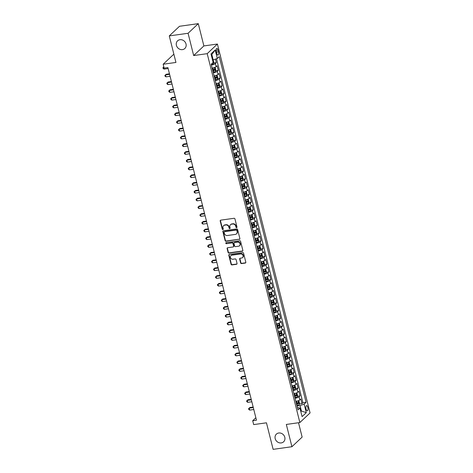 <?xml version="1.0" encoding="UTF-8"?>
<svg xmlns="http://www.w3.org/2000/svg" width="473" height="473" viewBox="0 0 473 473"><rect width="100%" height="100%" fill="white"/><g stroke="black" fill="none" stroke-linecap="round" stroke-linejoin="round"><path stroke-width="0.71" d="M236.606 227.637A0.568 0.503 -133.3 0 0 236.985 227.034L234.957 218.952A0.81 0.715 -133.3 0 0 234.029 218.295L220.743 220.152A0.81 0.715 -133.3 0 0 220.199 221.015L222.227 229.098A0.568 0.503 -133.3 0 0 223.132 229.44A0.568 0.503 -133.3 0 0 223.262 228.956L222.996 227.909A2.59 2.3 -133.3 0 1 224.746 225.142L225.858 224.988A2.59 2.3 -133.3 0 1 228.831 227.093L229.092 228.14A0.568 0.503 -133.3 0 0 229.996 228.477A0.568 0.503 -133.3 0 0 230.126 227.992L229.86 226.945A2.59 2.3 -133.3 0 1 231.61 224.184L232.716 224.031A2.59 2.3 -133.3 0 1 235.69 226.135L235.956 227.176A0.568 0.503 -133.3 0 0 236.606 227.637M230.446 224.734L230.723 224.474A2.59 2.3 -133.3 0 1 231.888 223.924L232.994 223.77A2.59 2.3 -133.3 0 1 235.968 225.875L236.228 226.916A0.568 0.503 -133.3 0 0 236.967 227.359M220.536 220.217A0.81 0.715 -133.3 0 0 220.477 220.755L222.505 228.837A0.568 0.503 -133.3 0 0 223.244 229.275M223.587 225.692L223.859 225.432A2.59 2.3 -133.3 0 1 225.024 224.882L226.129 224.728A2.59 2.3 -133.3 0 1 229.103 226.833L229.37 227.88A0.568 0.503 -133.3 0 0 230.109 228.317M278.751 433.002A5.274 4.683 -133.3 0 0 276.38 434.125A5.274 4.683 -133.3 0 0 275.718 439.985A5.274 4.683 -133.3 0 0 281.24 442.923A5.274 4.683 -133.3 0 0 283.611 441.8A5.274 4.683 -133.3 0 0 284.273 435.94A5.274 4.683 -133.3 0 0 278.751 433.002M179.959 39.708A5.274 4.683 -133.3 0 0 177.588 40.826A5.274 4.683 -133.3 0 0 176.932 46.685A5.274 4.683 -133.3 0 0 182.454 49.624A5.274 4.683 -133.3 0 0 184.825 48.506A5.274 4.683 -133.3 0 0 185.481 42.641A5.274 4.683 -133.3 0 0 179.959 39.708M307.822 407.371A2.637 1.029 82 0 0 306.575 405.592A2.637 1.029 82 0 0 306.061 409.039A2.637 1.029 82 0 0 307.308 410.818A2.637 1.029 82 0 0 307.822 407.371M240.615 262.923A0.81 0.715 -133.3 0 0 241.549 263.579L245.274 263.059A0.81 0.715 -133.3 0 0 245.818 262.196L243.565 253.221A0.81 0.715 -133.3 0 0 242.637 252.564L229.352 254.421A0.81 0.715 -133.3 0 0 228.808 255.284L231.061 264.259A0.81 0.715 -133.3 0 0 231.989 264.915L236.494 264.289A0.81 0.715 -133.3 0 0 237.038 263.426L236.074 259.582A0.81 0.715 -133.3 0 0 235.146 258.926L232.911 259.239A2.164 1.922 -133.3 0 1 231.888 255.166L240.633 253.948A2.164 1.922 -133.3 0 1 241.656 258.016L240.201 258.217A0.81 0.715 -133.3 0 0 239.651 259.086L240.615 262.923L240.893 262.663A0.81 0.715 -133.3 0 0 241.821 263.319L245.552 262.799A0.81 0.715 -133.3 0 0 245.753 262.74M188.071 33.276L193.67 55.554L203.881 45.928L198.288 23.65L188.071 33.276L169.275 35.907L175.944 62.448L163.161 64.233L164.137 68.112L167.897 67.586L256.467 420.195L252.706 420.722L253.682 424.594L266.459 422.809L273.128 449.35L291.924 446.719L302.135 437.093L298.528 422.738M193.67 55.554L207.204 53.662L299.858 422.549L286.325 424.441L291.924 446.719M239.332 239.403A0.81 0.715 -133.3 0 0 239.876 238.54L237.623 229.565A0.81 0.715 -133.3 0 0 236.695 228.908L223.41 230.765A0.81 0.715 -133.3 0 0 222.866 231.628L225.118 240.603A0.81 0.715 -133.3 0 0 226.047 241.26L239.604 239.143A0.81 0.715 -133.3 0 0 239.811 239.078M240.591 241.39L242.85 250.371A0.81 0.715 -133.3 0 1 242.3 251.234L229.021 253.09A0.81 0.715 -133.3 0 1 228.087 252.434L227.123 248.591A0.81 0.715 -133.3 0 1 227.673 247.728L233.059 246.971A0.81 0.715 -133.3 0 0 233.603 246.108L232.964 243.56A0.81 0.715 -133.3 0 0 232.036 242.903L226.425 243.69A0.568 0.503 -133.3 0 1 226.159 242.625L239.663 240.733A0.81 0.715 -133.3 0 1 240.591 241.39M169.275 35.907L179.492 26.281L198.288 23.65M299.308 404.001L301.993 403.629L300.828 398.976L299.817 399.927L299.042 396.823A3.299 0.81 165.9 0 1 295.093 398.26M297.363 396.25L300.048 395.877L298.877 391.224L297.872 392.176L297.091 389.078A3.299 0.81 165.9 0 1 293.148 390.515M295.418 388.499L298.102 388.126L296.932 383.479L295.927 384.425L295.146 381.327A3.299 0.81 165.9 0 1 291.197 382.763M293.473 380.753L296.151 380.375L294.986 375.728L293.981 376.674L293.201 373.575A3.299 0.81 165.9 0 1 289.251 375.012M291.528 373.002L294.206 372.629L293.041 367.976L292.03 368.928L291.256 365.824A3.299 0.81 165.9 0 1 287.306 367.267M289.577 365.251L292.261 364.878L291.09 360.225L290.085 361.177L289.305 358.079A3.299 0.81 165.9 0 1 285.361 359.515M287.631 357.505L290.316 357.127L289.145 352.48L288.14 353.426L287.359 350.327A3.299 0.81 165.9 0 1 283.41 351.764M285.686 349.754L288.37 349.376L287.2 344.728L286.195 345.68L285.414 342.576A3.299 0.81 165.9 0 1 281.465 344.013M283.741 342.003L286.419 341.63L285.254 336.977L284.243 337.929L283.469 334.831A3.299 0.81 165.9 0 1 279.519 336.268M281.79 334.251L284.474 333.879L283.309 329.232L282.298 330.178L281.518 327.08A3.299 0.81 165.9 0 1 277.574 328.516M279.845 326.506L282.529 326.128L281.358 321.48L280.353 322.426L279.573 319.328A3.299 0.81 165.9 0 1 275.623 320.765M277.899 318.755L280.584 318.382L279.413 313.729L278.408 314.681L277.627 311.577A3.299 0.81 165.9 0 1 273.678 313.014M275.954 311.003L278.632 310.631L277.468 305.978L276.457 306.93L275.682 303.832A3.299 0.81 165.9 0 1 271.733 305.268M274.003 303.252L276.687 302.88L275.523 298.232L274.511 299.178L273.737 296.08A3.299 0.81 165.9 0 1 269.787 297.517M272.058 295.507L274.742 295.128L273.571 290.481L272.566 291.427L271.786 288.329A3.299 0.81 165.9 0 1 267.836 289.766M270.113 287.755L272.797 287.383L271.626 282.73L270.621 283.682L269.841 280.578A3.299 0.81 165.9 0 1 265.891 282.02M268.167 280.004L270.846 279.632L269.681 274.979L268.676 275.93L267.895 272.832A3.299 0.81 165.9 0 1 263.946 274.269M266.222 272.259L268.901 271.88L267.736 267.233L266.725 268.179L265.95 265.081A3.299 0.81 165.9 0 1 262.001 266.518M264.271 264.508L266.955 264.129L265.785 259.482L264.779 260.434L263.999 257.33A3.299 0.81 165.9 0 1 260.055 258.766M262.326 256.756L265.01 256.384L263.839 251.731L262.834 252.683L262.054 249.584A3.299 0.81 165.9 0 1 258.104 251.021M260.381 249.005L263.065 248.632L261.894 243.985L260.889 244.931L260.109 241.833A3.299 0.81 165.9 0 1 256.159 243.27M258.435 241.26L261.114 240.881L259.949 236.234L258.938 237.18L258.163 234.082A3.299 0.81 165.9 0 1 254.214 235.519M256.484 233.508L259.169 233.136L258.004 228.483L256.993 229.435L256.212 226.331A3.299 0.81 165.9 0 1 252.269 227.767M254.539 225.757L257.223 225.385L256.053 220.731L255.048 221.683L254.267 218.585A3.299 0.81 165.9 0 1 250.318 220.022M252.594 218.006L255.278 217.633L254.107 212.986L253.102 213.932L252.322 210.834A3.299 0.81 165.9 0 1 248.372 212.271M250.649 210.26L253.327 209.882L252.162 205.235L251.151 206.187L250.377 203.083A3.299 0.81 165.9 0 1 246.427 204.519M248.697 202.509L251.382 202.137L250.217 197.483L249.206 198.435L248.431 195.331A3.299 0.81 165.9 0 1 244.482 196.774M246.752 194.758L249.437 194.385L248.266 189.732L247.261 190.684L246.48 187.586A3.299 0.81 165.9 0 1 242.531 189.023M244.807 187.012L247.491 186.634L246.321 181.987L245.316 182.933L244.535 179.835A3.299 0.81 165.9 0 1 240.586 181.271M242.862 179.261L245.54 178.883L244.375 174.235L243.37 175.187L242.59 172.083A3.299 0.81 165.9 0 1 238.64 173.52M240.917 171.51L243.595 171.137L242.43 166.484L241.419 167.436L240.645 164.338A3.299 0.81 165.9 0 1 236.695 165.775M238.966 163.759L241.65 163.386L240.479 158.739L239.474 159.685L238.694 156.587A3.299 0.81 165.9 0 1 234.75 158.023M237.02 156.013L239.705 155.635L238.534 150.988L237.529 151.934L236.748 148.835A3.299 0.81 165.9 0 1 232.799 150.272M235.075 148.262L237.759 147.889L236.589 143.236L235.584 144.188L234.803 141.084A3.299 0.81 165.9 0 1 230.854 142.521M233.13 140.511L235.808 140.138L234.643 135.485L233.632 136.437L232.858 133.339A3.299 0.81 165.9 0 1 228.908 134.775M231.179 132.759L233.863 132.387L232.698 127.74L231.687 128.686L230.907 125.587A3.299 0.81 165.9 0 1 226.963 127.024M229.234 125.014L231.918 124.636L230.747 119.988L229.742 120.94L228.962 117.836A3.299 0.81 165.9 0 1 225.012 119.273M227.288 117.263L229.973 116.89L228.802 112.237L227.797 113.189L227.016 110.085A3.299 0.81 165.9 0 1 223.067 111.527M225.343 109.511L228.021 109.139L226.857 104.486L225.846 105.438L225.071 102.339A3.299 0.81 165.9 0 1 221.122 103.776M223.392 101.766L226.076 101.388L224.912 96.74L223.9 97.686L223.126 94.588A3.299 0.81 165.9 0 1 219.176 96.025M221.447 94.015L224.131 93.636L222.96 88.989L221.955 89.941L221.175 86.837A3.299 0.81 165.9 0 1 217.225 88.274M219.502 86.263L222.186 85.891L221.015 81.238L220.01 82.19L219.23 79.092A3.299 0.81 165.9 0 1 215.28 80.528M217.556 78.512L220.235 78.14L219.07 73.492L218.065 74.438L217.284 71.34A3.299 0.81 165.9 0 1 213.335 72.777M215.605 70.767L218.29 70.388L217.125 65.741L216.114 66.687A3.299 0.81 165.9 0 1 212.164 68.124M216.327 51.675L216.758 53.378A2.554 0.993 82 0 0 217.964 55.105A2.554 0.993 82 0 0 218.467 51.764L218.041 50.061A2.554 0.993 82 0 0 216.829 48.341A2.554 0.993 82 0 0 216.327 51.675M207.204 53.662L217.414 44.036L310.075 412.923L299.858 422.549M301.993 403.629L302.921 402.754L306.078 402.31L219.259 56.677L217.326 58.498L212.531 60.053M306.078 402.31L304.145 404.131L306.285 412.657L302.087 416.612L299.947 408.087L298.02 409.908L211.2 64.275L213.134 62.454L210.988 53.928L215.185 49.972L217.326 58.498M213.66 63.015L216.344 62.643L215.339 63.589A3.299 0.81 165.9 0 1 211.39 65.026M218.29 70.388L217.284 71.34M220.235 78.14L219.23 79.092M222.186 85.891L221.175 86.837M224.131 93.636L223.126 94.588M226.076 101.388L225.071 102.339M228.021 109.139L227.016 110.085M229.973 116.89L228.962 117.836M231.918 124.636L230.907 125.587M233.863 132.387L232.858 133.339M235.808 140.138L234.803 141.084M237.759 147.889L236.748 148.835M239.705 155.635L238.694 156.587M241.65 163.386L240.645 164.338M243.595 171.137L242.59 172.083M245.54 178.883L244.535 179.835M247.491 186.634L246.48 187.586M249.437 194.385L248.431 195.331M251.382 202.137L250.377 203.083M253.327 209.882L252.322 210.834M255.278 217.633L254.267 218.585M257.223 225.385L256.212 226.331M259.169 233.136L258.163 234.082M261.114 240.881L260.109 241.833M263.065 248.632L262.054 249.584M265.01 256.384L263.999 257.33M266.955 264.129L265.95 265.081M268.901 271.88L267.895 272.832M270.846 279.632L269.841 280.578M272.797 287.383L271.786 288.329M274.742 295.128L273.737 296.08M276.687 302.88L275.682 303.832M278.632 310.631L277.627 311.577M280.584 318.382L279.573 319.328M282.529 326.128L281.518 327.08M284.474 333.879L283.469 334.831M286.419 341.63L285.414 342.576M288.37 349.376L287.359 350.327M290.316 357.127L289.305 358.079M292.261 364.878L291.256 365.824M294.206 372.629L293.201 373.575M296.151 380.375L295.146 381.327M298.102 388.126L297.091 389.078M300.048 395.877L299.042 396.823M302.921 402.754L216.522 58.788M216.344 62.643L215.469 59.16M300.71 411.114L301.396 411.019L300.03 405.598L297.038 406.011M213.217 59.959L211.851 54.537L211.277 55.075M173.958 54.525L173.378 54.608L163.161 64.233M203.881 45.928L217.414 44.036M255.852 417.754L252.706 420.722M300.822 411.563L301.396 411.019L306.285 412.657M297.428 407.555L299.947 408.087M214.387 75.828L214.121 75.899A3.299 0.81 -14.1 0 0 218.065 74.438M216.06 83.626A3.299 0.81 -14.1 0 0 220.01 82.19M218.006 91.378A3.299 0.81 -14.1 0 0 221.955 89.941M219.951 99.123A3.299 0.81 -14.1 0 0 223.9 97.686M221.902 106.874A3.299 0.81 -14.1 0 0 225.846 105.438M223.847 114.626A3.299 0.81 -14.1 0 0 227.797 113.189M226.064 122.33L225.798 122.401A3.299 0.81 -14.1 0 0 229.742 120.94M227.738 130.122A3.299 0.81 -14.1 0 0 231.687 128.686M229.689 137.874A3.299 0.81 -14.1 0 0 233.632 136.437M231.634 145.625A3.299 0.81 -14.1 0 0 235.584 144.188M233.579 153.37A3.299 0.81 -14.1 0 0 237.529 151.934M235.524 161.122A3.299 0.81 -14.1 0 0 239.474 159.685M237.47 168.873A3.299 0.81 -14.1 0 0 241.419 167.436M239.693 176.577L239.427 176.648A3.299 0.81 -14.1 0 0 243.37 175.187M241.366 184.369A3.299 0.81 -14.1 0 0 245.316 182.933M243.311 192.121A3.299 0.81 -14.1 0 0 247.261 190.684M245.256 199.872A3.299 0.81 -14.1 0 0 249.206 198.435M247.208 207.623A3.299 0.81 -14.1 0 0 251.151 206.187M249.153 215.369A3.299 0.81 -14.1 0 0 253.102 213.932M251.098 223.12A3.299 0.81 -14.1 0 0 255.048 221.683M253.315 230.824L253.049 230.895A3.299 0.81 -14.1 0 0 256.993 229.435M254.994 238.617A3.299 0.81 -14.1 0 0 258.938 237.18M256.94 246.368A3.299 0.81 -14.1 0 0 260.889 244.931M258.885 254.119A3.299 0.81 -14.1 0 0 262.834 252.683M260.83 261.871A3.299 0.81 -14.1 0 0 264.779 260.434M262.775 269.616A3.299 0.81 -14.1 0 0 266.725 268.179M264.726 277.367A3.299 0.81 -14.1 0 0 268.676 275.93M266.943 285.071L266.677 285.142A3.299 0.81 -14.1 0 0 270.621 283.682M268.617 292.87A3.299 0.81 -14.1 0 0 272.566 291.427M270.562 300.615A3.299 0.81 -14.1 0 0 274.511 299.178M272.513 308.366A3.299 0.81 -14.1 0 0 276.457 306.93M274.458 316.118A3.299 0.81 -14.1 0 0 278.408 314.681M276.403 323.863A3.299 0.81 -14.1 0 0 280.353 322.426M278.349 331.614A3.299 0.81 -14.1 0 0 282.298 330.178M280.572 339.318L280.306 339.389A3.299 0.81 -14.1 0 0 284.243 337.929M282.245 347.117A3.299 0.81 -14.1 0 0 286.195 345.68M284.19 354.862A3.299 0.81 -14.1 0 0 288.14 353.426M286.135 362.614A3.299 0.81 -14.1 0 0 290.085 361.177M288.087 370.365A3.299 0.81 -14.1 0 0 292.03 368.928M290.032 378.116A3.299 0.81 -14.1 0 0 293.981 376.674M291.977 385.862A3.299 0.81 -14.1 0 0 295.927 384.425M293.922 393.613A3.299 0.81 -14.1 0 0 297.872 392.176M295.867 401.364A3.299 0.81 -14.1 0 0 299.817 399.927M300.03 405.598L304.145 404.131M211.851 54.537L215.185 49.972M223.203 230.824A0.81 0.715 -133.3 0 0 223.138 231.368L225.396 240.343A0.81 0.715 -133.3 0 0 226.325 240.999L239.604 239.143M236.802 230.546A0.568 0.503 -133.3 0 0 236.151 230.085L224.492 231.717A0.568 0.503 -133.3 0 0 224.107 232.32L224.385 233.426A2.59 2.3 -133.3 0 0 227.359 235.524L235.329 234.413A2.59 2.3 -133.3 0 0 237.079 231.646L237.074 230.286A0.568 0.503 -133.3 0 0 236.423 229.825L236.151 230.085M224.237 231.835L224.509 231.575A0.568 0.503 -133.3 0 1 224.764 231.457L236.423 229.825M236.494 233.863L236.766 233.603A2.59 2.3 -133.3 0 0 237.351 231.386L237.079 231.646M237.074 230.286L237.351 231.386M227.466 247.787A0.81 0.715 -133.3 0 0 227.401 248.331L228.364 252.174A0.81 0.715 -133.3 0 0 229.293 252.83L242.578 250.974A0.81 0.715 -133.3 0 0 242.785 250.909M233.42 246.8L233.697 246.539A0.81 0.715 -133.3 0 0 233.881 245.848L233.242 243.299A0.81 0.715 -133.3 0 0 232.314 242.643L226.425 243.69M226.07 242.643A0.568 0.503 -133.3 0 0 226.703 243.429M238.646 246.191A2.164 1.922 -133.3 0 0 237.629 242.123L234.543 242.554A0.81 0.715 -133.3 0 0 233.999 243.418L234.638 245.966A0.81 0.715 -133.3 0 0 235.566 246.622L238.646 246.191M239.622 245.729L239.9 245.469A2.164 1.922 -133.3 0 0 237.901 241.863L237.629 242.123M234.182 242.726L234.46 242.466A0.81 0.715 -133.3 0 1 234.821 242.294L237.901 241.863M239.994 258.282A0.81 0.715 -133.3 0 0 239.929 258.826L240.893 262.663M242.631 257.554L242.903 257.294A2.164 1.922 -133.3 0 0 240.911 253.688L240.633 253.948M230.919 255.627L231.191 255.367A2.164 1.922 -133.3 0 1 232.166 254.906L240.911 253.688M229.145 254.486A0.81 0.715 -133.3 0 0 229.08 255.024L231.338 263.999A0.81 0.715 -133.3 0 0 232.267 264.655L236.766 264.029A0.81 0.715 -133.3 0 0 236.973 263.964M213.11 59.976L213.843 62.353L213.489 63.648A2.182 0.538 165.9 0 1 211.75 64.405L211.265 64.529M163.889 67.119L163.552 67.166L164.036 69.105L168.134 68.532M163.835 66.9L162.925 67.692L163.829 66.882M164.036 69.105L163.12 68.467L162.925 67.692M214.411 67.562A2.182 0.538 165.9 0 1 212.726 68.278L212.235 68.408M214.494 67.533L215.209 67.775L215.789 70.099L215.434 71.393A2.182 0.538 165.9 0 1 213.695 72.15L213.211 72.28M169.458 73.812L166.189 74.267L165.497 74.917L165.988 76.857L170.079 76.283M212.838 70.808L213.329 70.678A2.182 0.538 -14.1 0 0 214.766 70.134L214.529 69.2A2.182 0.538 165.9 0 1 213.092 69.75L212.608 69.88M213.447 69.354L213.684 70.282L212.779 70.554M169.594 74.344L165.497 74.917L164.876 75.438L166.189 74.267M165.988 76.857L165.071 76.212L164.876 75.438M216.356 75.313A2.182 0.538 165.9 0 1 214.671 76.029L214.186 76.159M216.445 75.284L217.154 75.526L217.74 77.85L217.379 79.145A2.182 0.538 165.9 0 1 215.641 79.902L215.156 80.032M171.403 81.557L168.134 82.018L167.448 82.669L167.933 84.602L172.03 84.028M214.789 78.559L215.274 78.429A2.182 0.538 -14.1 0 0 216.711 77.879L216.474 76.951A2.182 0.538 165.9 0 1 215.038 77.501L214.553 77.631M215.392 77.105L215.629 78.033L214.724 78.305M171.539 82.095L167.448 82.669L166.821 83.189L168.134 82.018M167.933 84.602L167.016 83.963L166.821 83.189M218.301 83.065A2.182 0.538 165.9 0 1 216.616 83.78L216.131 83.904M219.336 86.861L218.372 83.035L219.1 83.278L219.685 85.601L219.324 86.896A2.182 0.538 165.9 0 1 217.592 87.653L217.101 87.783M173.355 89.308L170.079 89.764L169.393 90.414L169.878 92.353L173.975 91.78M216.735 86.311L217.219 86.181A2.182 0.538 -14.1 0 0 218.656 85.631L218.425 84.702A2.182 0.538 165.9 0 1 216.989 85.252L216.498 85.377M217.344 84.85L217.574 85.784L216.669 86.051M173.485 89.846L169.393 90.414L168.766 90.94L170.079 89.764M169.878 92.353L168.962 91.715L168.766 90.94M220.252 90.816A2.182 0.538 165.9 0 1 218.561 91.526L218.077 91.656M221.281 94.612L220.323 90.786L221.045 91.023L221.63 93.352L221.275 94.647A2.182 0.538 165.9 0 1 219.537 95.404L219.052 95.528M175.3 97.06L172.03 97.515L171.338 98.165L171.823 100.105L175.921 99.531M218.68 94.056L219.165 93.932A2.182 0.538 -14.1 0 0 220.601 93.382L220.371 92.454A2.182 0.538 165.9 0 1 218.934 92.998L218.449 93.128M219.289 92.602L219.519 93.53L218.615 93.802M175.436 97.592L171.338 98.165L170.712 98.691L172.03 97.515M171.823 100.105L170.907 99.466L170.712 98.691M222.198 98.561A2.182 0.538 165.9 0 1 220.513 99.277L220.022 99.407M223.226 102.363L222.269 98.538L222.996 98.774L223.575 101.098L223.221 102.393A2.182 0.538 165.9 0 1 221.482 103.149L220.997 103.28M177.245 104.805L173.975 105.266L173.284 105.917L173.774 107.856L177.866 107.282M220.625 101.807L221.116 101.677A2.182 0.538 -14.1 0 0 222.552 101.133L222.316 100.199A2.182 0.538 165.9 0 1 220.879 100.749L220.394 100.879M221.234 100.353L221.47 101.281L220.566 101.553M177.381 105.343L173.284 105.917L172.663 106.437L173.975 105.266M173.774 107.856L172.858 107.211L172.663 106.437M224.143 106.313A2.182 0.538 165.9 0 1 222.458 107.028L221.973 107.152M224.232 106.283L224.941 106.526L225.526 108.849L225.166 110.144A2.182 0.538 165.9 0 1 223.427 110.901L222.943 111.031M179.19 112.556L175.921 113.017L175.229 113.668L175.72 115.601L179.811 115.028M222.576 109.559L223.061 109.429A2.182 0.538 -14.1 0 0 224.498 108.879L224.261 107.95A2.182 0.538 165.9 0 1 222.824 108.5L222.34 108.63M223.179 108.104L223.416 109.032L222.511 109.304M179.326 113.094L175.229 113.668L174.608 114.188L175.921 113.017M175.72 115.601L174.803 114.963L174.608 114.188M226.088 114.064A2.182 0.538 165.9 0 1 224.403 114.773L223.918 114.904M226.177 114.034L226.886 114.277L227.472 116.6L227.111 117.895A2.182 0.538 165.9 0 1 225.379 118.652L224.888 118.782M181.141 120.308L177.866 120.763L177.18 121.413L177.665 123.352L181.762 122.779M224.521 117.31L225.006 117.18A2.182 0.538 -14.1 0 0 226.443 116.63L226.212 115.702A2.182 0.538 165.9 0 1 224.776 116.246L224.285 116.376M225.13 115.85L225.361 116.784L224.456 117.05M181.271 120.84L177.18 121.413L176.553 121.939L177.866 120.763M177.665 123.352L176.748 122.714L176.553 121.939M228.033 121.809A2.182 0.538 165.9 0 1 226.348 122.525L225.863 122.655M228.122 121.78L228.831 122.022L229.417 124.346L229.062 125.647A2.182 0.538 165.9 0 1 227.324 126.403L226.839 126.528M183.086 128.059L179.817 128.514L179.125 129.164L179.61 131.104L183.707 130.53M226.466 125.055L226.951 124.925A2.182 0.538 -14.1 0 0 228.388 124.381L228.157 123.447A2.182 0.538 165.9 0 1 226.721 123.997L226.236 124.127M227.075 123.601L227.306 124.529L226.401 124.801M183.222 128.591L179.125 129.164L178.498 129.685L179.817 128.514M179.61 131.104L178.693 130.465L178.498 129.685M229.984 129.561A2.182 0.538 165.9 0 1 228.293 130.276L227.809 130.406M231.013 133.362L230.055 129.537L230.783 129.773L231.362 132.097L231.007 133.392A2.182 0.538 165.9 0 1 229.269 134.149L228.784 134.279M185.032 135.804L181.762 136.265L181.07 136.916L181.555 138.849L185.653 138.282M228.412 132.807L228.902 132.677A2.182 0.538 -14.1 0 0 230.339 132.127L230.103 131.198A2.182 0.538 165.9 0 1 228.666 131.748L228.181 131.878M229.021 131.352L229.257 132.28L228.347 132.552M185.168 136.342L181.07 136.916L180.45 137.436L181.762 136.265M181.555 138.849L180.639 138.211L180.45 137.436M231.93 137.312A2.182 0.538 165.9 0 1 230.245 138.027L229.754 138.151M232.964 141.114L232.001 137.288L232.728 137.525L233.313 139.848L232.953 141.143A2.182 0.538 165.9 0 1 231.214 141.9L230.729 142.03M186.977 143.556L183.707 144.011L183.016 144.661L183.506 146.6L187.598 146.027M230.363 140.558L230.848 140.428A2.182 0.538 -14.1 0 0 232.284 139.878L232.048 138.95A2.182 0.538 165.9 0 1 230.611 139.5L230.126 139.624M230.966 139.097L231.202 140.032L230.298 140.304M187.113 144.094L183.016 144.661L182.395 145.187L183.707 144.011M183.506 146.6L182.59 145.962L182.395 145.187M233.875 145.063A2.182 0.538 165.9 0 1 232.19 145.773L231.705 145.903M234.91 148.859L233.946 145.034L234.673 145.27L235.258 147.6L234.898 148.894A2.182 0.538 165.9 0 1 233.165 149.651L232.675 149.775M188.928 151.307L185.653 151.762L184.967 152.412L185.451 154.352L189.549 153.778M232.308 148.303L232.793 148.179A2.182 0.538 -14.1 0 0 234.23 147.629L233.999 146.701A2.182 0.538 165.9 0 1 232.556 147.245L232.072 147.375M232.917 146.849L233.148 147.783L232.243 148.049M189.058 151.839L184.967 152.412L184.34 152.939L185.653 151.762M185.451 154.352L184.535 153.713L184.34 152.939M235.82 152.809A2.182 0.538 165.9 0 1 234.135 153.524L233.65 153.654M236.855 156.61L235.897 152.785L236.618 153.021L237.204 155.345L236.849 156.64A2.182 0.538 165.9 0 1 235.111 157.397L234.626 157.527M190.873 159.058L187.604 159.513L186.912 160.164L187.397 162.103L191.494 161.53M234.253 156.055L234.738 155.924A2.182 0.538 -14.1 0 0 236.175 155.381L235.944 154.446A2.182 0.538 165.9 0 1 234.507 154.996L234.017 155.126M234.862 154.6L235.093 155.528L234.188 155.8M191.009 159.59L186.912 160.164L186.285 160.684L187.604 159.513M187.397 162.103L186.48 161.459L186.285 160.684M237.771 160.56A2.182 0.538 165.9 0 1 236.08 161.275L235.595 161.405M237.854 160.53L238.563 160.773L239.149 163.096L238.794 164.391A2.182 0.538 165.9 0 1 237.056 165.148L236.571 165.278M192.818 166.803L189.549 167.265L188.857 167.915L189.342 169.848L193.439 169.275M236.198 163.806L236.683 163.676A2.182 0.538 -14.1 0 0 238.126 163.126L237.889 162.198A2.182 0.538 165.9 0 1 236.453 162.747L235.968 162.878M236.807 162.351L237.044 163.28L236.133 163.552M192.954 167.341L188.857 167.915L188.23 168.435L189.549 167.265M189.342 169.848L188.425 169.21L188.23 168.435M239.716 168.311A2.182 0.538 165.9 0 1 238.031 169.027L237.541 169.151M239.799 168.282L240.515 168.524L241.094 170.848L240.739 172.142A2.182 0.538 165.9 0 1 239.001 172.899L238.516 173.029M194.764 174.555L191.494 175.01L190.802 175.66L191.293 177.6L195.384 177.026M238.144 171.557L238.634 171.427A2.182 0.538 -14.1 0 0 240.071 170.877L239.835 169.949A2.182 0.538 165.9 0 1 238.398 170.499L237.913 170.623M238.753 170.097L238.989 171.031L238.085 171.297M194.9 175.093L190.802 175.66L190.181 176.187L191.494 175.01M191.293 177.6L190.377 176.961L190.181 176.187M241.662 176.062A2.182 0.538 165.9 0 1 239.977 176.772L239.492 176.902M241.75 176.027L242.46 176.269L243.045 178.599L242.684 179.894A2.182 0.538 165.9 0 1 240.946 180.651L240.461 180.775M196.715 182.306L193.439 182.761L192.753 183.412L193.238 185.351L197.336 184.777M240.095 179.302L240.58 179.178A2.182 0.538 -14.1 0 0 242.016 178.628L241.78 177.7A2.182 0.538 165.9 0 1 240.343 178.244L239.858 178.374M240.704 177.848L240.934 178.776L240.03 179.048M196.845 182.838L192.753 183.412L192.127 183.938L193.439 182.761M193.238 185.351L192.322 184.712L192.127 183.938M243.607 183.808A2.182 0.538 165.9 0 1 241.922 184.523L241.437 184.653M244.642 187.61L243.684 183.784L244.405 184.021L244.99 186.344L244.63 187.639A2.182 0.538 165.9 0 1 242.897 188.396L242.407 188.526M198.66 190.051L195.384 190.513L194.699 191.163L195.183 193.102L199.281 192.529M242.04 187.054L242.525 186.924A2.182 0.538 -14.1 0 0 243.962 186.38L243.731 185.446A2.182 0.538 165.9 0 1 242.294 185.995L241.804 186.126M242.649 185.599L242.88 186.528L241.975 186.8M198.79 190.589L194.699 191.163L194.072 191.683L195.384 190.513M195.183 193.102L194.267 192.458L194.072 191.683M245.558 191.559A2.182 0.538 165.9 0 1 243.867 192.275L243.382 192.399M246.587 195.361L245.629 191.535L246.35 191.772L246.936 194.096L246.581 195.39A2.182 0.538 165.9 0 1 244.843 196.147L244.358 196.277M200.605 197.803L197.336 198.264L196.644 198.914L197.129 200.848L201.226 200.274M243.985 194.805L244.47 194.675A2.182 0.538 -14.1 0 0 245.907 194.125L245.676 193.197A2.182 0.538 165.9 0 1 244.239 193.747L243.755 193.877M244.594 193.351L244.825 194.279L243.92 194.551M200.741 198.341L196.644 198.914L196.017 199.435L197.336 198.264M197.129 200.848L196.212 200.209L196.017 199.435M247.503 199.31A2.182 0.538 165.9 0 1 245.818 200.02L245.327 200.15M248.532 203.106L247.574 199.281L248.301 199.523L248.881 201.847L248.526 203.142A2.182 0.538 165.9 0 1 246.788 203.898L246.303 204.029M202.55 205.554L199.281 206.009L198.589 206.66L199.08 208.599L203.171 208.025M245.93 202.556L246.421 202.426A2.182 0.538 -14.1 0 0 247.858 201.876L247.621 200.948A2.182 0.538 165.9 0 1 246.185 201.492L245.7 201.622M246.539 201.096L246.776 202.03L245.871 202.296M202.686 206.086L198.589 206.66L197.968 207.186L199.281 206.009M199.08 208.599L198.163 207.96L197.968 207.186M249.448 207.056A2.182 0.538 165.9 0 1 247.763 207.771L247.278 207.901M249.537 207.026L250.247 207.269L250.832 209.592L250.471 210.893A2.182 0.538 165.9 0 1 248.733 211.65L248.248 211.774M204.496 213.305L201.226 213.761L200.534 214.411L201.025 216.35L205.116 215.777M247.882 210.302L248.366 210.172A2.182 0.538 -14.1 0 0 249.803 209.628L249.567 208.694A2.182 0.538 165.9 0 1 248.13 209.243L247.645 209.373M248.485 208.847L248.721 209.776L247.817 210.047M204.632 213.837L200.534 214.411L199.913 214.931L201.226 213.761M201.025 216.35L200.109 215.712L199.913 214.931M251.394 214.807A2.182 0.538 165.9 0 1 249.709 215.522L249.224 215.653M251.482 214.777L252.192 215.02L252.777 217.344L252.416 218.638A2.182 0.538 165.9 0 1 250.684 219.395L250.193 219.525M206.447 221.051L203.171 221.512L202.485 222.162L202.97 224.096L207.068 223.528M249.827 218.053L250.312 217.923A2.182 0.538 -14.1 0 0 251.748 217.373L251.518 216.445A2.182 0.538 165.9 0 1 250.081 216.995L249.59 217.125M250.436 216.599L250.666 217.527L249.762 217.799M206.577 221.589L202.485 222.162L201.859 222.682L203.171 221.512M202.97 224.096L202.054 223.457L201.859 222.682M253.339 222.558A2.182 0.538 165.9 0 1 251.654 223.274L251.169 223.398M253.427 222.529L254.137 222.771L254.722 225.095L254.368 226.39A2.182 0.538 165.9 0 1 252.629 227.146L252.144 227.276M208.392 228.802L205.122 229.257L204.431 229.908L204.915 231.847L209.013 231.273M251.772 225.804L252.257 225.674A2.182 0.538 -14.1 0 0 253.694 225.124L253.463 224.196A2.182 0.538 165.9 0 1 252.026 224.746L251.541 224.87M252.381 224.344L252.612 225.278L251.707 225.55M208.528 229.34L204.431 229.908L203.804 230.434L205.122 229.257M204.915 231.847L203.999 231.208L203.804 230.434M255.29 230.31A2.182 0.538 165.9 0 1 253.599 231.019L253.114 231.149M255.373 230.274L256.088 230.517L256.668 232.846L256.313 234.141A2.182 0.538 165.9 0 1 254.575 234.898L254.09 235.022M210.337 236.553L207.068 237.008L206.376 237.659L206.861 239.598L210.958 239.025M253.717 233.55L254.208 233.426A2.182 0.538 -14.1 0 0 255.645 232.876L255.408 231.947A2.182 0.538 165.9 0 1 253.971 232.491L253.487 232.621M254.326 232.095L254.563 233.029L253.652 233.295M210.473 237.085L206.376 237.659L205.755 238.185L207.068 237.008M206.861 239.598L205.944 238.96L205.755 238.185M257.235 238.055A2.182 0.538 165.9 0 1 255.55 238.77L255.059 238.9M258.27 241.857L257.306 238.031L258.033 238.268L258.619 240.591L258.258 241.886A2.182 0.538 165.9 0 1 256.52 242.643L256.035 242.773M212.282 244.305L209.013 244.76L208.321 245.41L208.812 247.349L212.903 246.776M255.668 241.301L256.153 241.171A2.182 0.538 -14.1 0 0 257.59 240.627L257.353 239.693A2.182 0.538 165.9 0 1 255.917 240.243L255.432 240.373M256.271 239.846L256.508 240.775L255.603 241.047M212.418 244.837L208.321 245.41L207.7 245.93L209.013 244.76M208.812 247.349L207.895 246.705L207.7 245.93M259.18 245.806A2.182 0.538 165.9 0 1 257.495 246.522L257.01 246.652M260.215 249.608L259.251 245.783L259.979 246.019L260.564 248.343L260.203 249.638A2.182 0.538 165.9 0 1 258.471 250.394L257.98 250.524M214.234 252.05L210.958 252.511L210.272 253.161L210.757 255.095L214.854 254.521M257.614 249.052L258.098 248.922A2.182 0.538 -14.1 0 0 259.535 248.372L259.305 247.444A2.182 0.538 165.9 0 1 257.862 247.994L257.377 248.124M258.223 247.598L258.453 248.526L257.549 248.798M214.364 252.588L210.272 253.161L209.645 253.682L210.958 252.511M210.757 255.095L209.841 254.456L209.645 253.682M261.126 253.558A2.182 0.538 165.9 0 1 259.441 254.273L258.956 254.397M262.16 257.353L261.202 253.528L261.924 253.77L262.509 256.094L262.154 257.389A2.182 0.538 165.9 0 1 260.416 258.146L259.931 258.276M216.179 259.801L212.909 260.256L212.217 260.907L212.702 262.846L216.8 262.273M259.559 256.804L260.044 256.673A2.182 0.538 -14.1 0 0 261.48 256.124L261.25 255.195A2.182 0.538 165.9 0 1 259.813 255.745L259.322 255.869M260.168 255.343L260.398 256.277L259.494 256.543M216.315 260.339L212.217 260.907L211.591 261.433L212.909 260.256M212.702 262.846L211.786 262.208L211.591 261.433M263.077 261.309A2.182 0.538 165.9 0 1 261.386 262.018L260.901 262.148M263.159 261.273L263.869 261.516L264.454 263.845L264.1 265.14A2.182 0.538 165.9 0 1 262.361 265.897L261.876 266.021M218.124 267.552L214.854 268.008L214.163 268.658L214.647 270.597L218.745 270.024M261.504 264.549L261.989 264.425A2.182 0.538 -14.1 0 0 263.431 263.875L263.195 262.947A2.182 0.538 165.9 0 1 261.758 263.491L261.273 263.621M262.113 263.094L262.349 264.023L261.439 264.295M218.26 268.085L214.163 268.658L213.536 269.184L214.854 268.008M214.647 270.597L213.731 269.959L213.536 269.184M265.022 269.054A2.182 0.538 165.9 0 1 263.337 269.77L262.846 269.9M265.105 269.025L265.82 269.267L266.4 271.591L266.045 272.886A2.182 0.538 165.9 0 1 264.306 273.642L263.822 273.772M220.069 275.298L216.8 275.759L216.108 276.409L216.599 278.349L220.69 277.775M263.449 272.3L263.94 272.17A2.182 0.538 -14.1 0 0 265.377 271.626L265.14 270.692A2.182 0.538 165.9 0 1 263.703 271.242L263.219 271.372M264.058 270.846L264.295 271.774L263.39 272.046M220.205 275.836L216.108 276.409L215.487 276.93L216.8 275.759M216.599 278.349L215.682 277.704L215.487 276.93M266.967 276.806A2.182 0.538 165.9 0 1 265.282 277.521L264.797 277.645M267.056 276.776L267.765 277.018L268.351 279.342L267.99 280.637A2.182 0.538 165.9 0 1 266.252 281.394L265.767 281.524M222.02 283.049L218.745 283.51L218.059 284.161L218.544 286.094L222.641 285.521M265.4 280.051L265.885 279.921A2.182 0.538 -14.1 0 0 267.322 279.372L267.085 278.443A2.182 0.538 165.9 0 1 265.649 278.993L265.164 279.123M266.009 278.597L266.24 279.525L265.335 279.797M222.15 283.587L218.059 284.161L217.432 284.681L218.745 283.51M218.544 286.094L217.627 285.456L217.432 284.681M268.912 284.557A2.182 0.538 165.9 0 1 267.227 285.266L266.742 285.396M269.947 288.353L268.989 284.527L269.711 284.77L270.296 287.093L269.935 288.388A2.182 0.538 165.9 0 1 268.203 289.145L267.712 289.275M223.966 290.8L220.69 291.256L220.004 291.906L220.489 293.845L224.586 293.272M267.346 287.803L267.83 287.673A2.182 0.538 -14.1 0 0 269.267 287.123L269.036 286.195A2.182 0.538 165.9 0 1 267.6 286.739L267.109 286.869M267.954 286.342L268.185 287.277L267.28 287.543M224.096 291.333L220.004 291.906L219.377 292.432L220.69 291.256M220.489 293.845L219.573 293.207L219.377 292.432M270.863 292.302A2.182 0.538 165.9 0 1 269.172 293.018L268.688 293.148M271.892 296.104L270.934 292.279L271.656 292.515L272.241 294.839L271.886 296.139A2.182 0.538 165.9 0 1 270.148 296.896L269.663 297.02M225.911 298.552L222.641 299.007L221.949 299.657L222.434 301.597L226.532 301.023M269.291 295.548L269.776 295.418A2.182 0.538 -14.1 0 0 271.212 294.874L270.982 293.94A2.182 0.538 165.9 0 1 269.545 294.49L269.06 294.62M269.9 294.094L270.13 295.022L269.226 295.294M226.047 299.084L221.949 299.657L221.323 300.178L222.641 299.007M222.434 301.597L221.518 300.952L221.323 300.178M272.809 300.053A2.182 0.538 165.9 0 1 271.124 300.769L270.633 300.899M273.837 303.855L272.88 300.03L273.607 300.266L274.186 302.59L273.832 303.885A2.182 0.538 165.9 0 1 272.093 304.642L271.608 304.772M227.856 306.297L224.586 306.758L223.895 307.409L224.385 309.342L228.477 308.774M271.236 303.299L271.727 303.169A2.182 0.538 -14.1 0 0 273.163 302.619L272.927 301.691A2.182 0.538 165.9 0 1 271.49 302.241L271.005 302.371M271.845 301.845L272.081 302.773L271.177 303.045M227.992 306.835L223.895 307.409L223.274 307.929L224.586 306.758M224.385 309.342L223.469 308.703L223.274 307.929M274.754 307.805A2.182 0.538 165.9 0 1 273.069 308.52L272.584 308.644M274.843 307.775L275.552 308.018L276.137 310.341L275.777 311.636A2.182 0.538 165.9 0 1 274.038 312.393L273.554 312.523M229.801 314.048L226.532 314.504L225.84 315.154L226.331 317.093L230.422 316.52M273.187 311.051L273.672 310.921A2.182 0.538 -14.1 0 0 275.109 310.371L274.872 309.443A2.182 0.538 165.9 0 1 273.435 309.992L272.951 310.117M273.79 309.59L274.027 310.525L273.122 310.796M229.937 314.586L225.84 315.154L225.219 315.68L226.532 314.504M226.331 317.093L225.414 316.455L225.219 315.68M276.699 315.556A2.182 0.538 165.9 0 1 275.014 316.266L274.529 316.396M276.788 315.521L277.497 315.763L278.083 318.093L277.722 319.387A2.182 0.538 165.9 0 1 275.99 320.144L275.499 320.268M231.752 321.8L228.477 322.255L227.791 322.905L228.276 324.845L232.373 324.271M275.132 318.796L275.617 318.672A2.182 0.538 -14.1 0 0 277.054 318.122L276.823 317.194A2.182 0.538 165.9 0 1 275.387 317.738L274.896 317.868M275.741 317.342L275.972 318.27L275.067 318.542M231.882 322.332L227.791 322.905L227.164 323.431L228.477 322.255M228.276 324.845L227.359 324.206L227.164 323.431M278.65 323.301A2.182 0.538 165.9 0 1 276.959 324.017L276.474 324.147M278.733 323.272L279.442 323.514L280.028 325.838L279.673 327.133A2.182 0.538 165.9 0 1 277.935 327.89L277.45 328.02M233.697 329.551L230.428 330.006L229.736 330.657L230.221 332.596L234.318 332.022M277.077 326.547L277.562 326.417A2.182 0.538 -14.1 0 0 278.999 325.873L278.768 324.939A2.182 0.538 165.9 0 1 277.332 325.489L276.847 325.619M277.686 325.093L277.917 326.021L277.012 326.293M233.833 330.083L229.736 330.657L229.109 331.177L230.428 330.006M230.221 332.596L229.304 331.951L229.109 331.177M280.595 331.053A2.182 0.538 165.9 0 1 278.904 331.768L278.42 331.898M280.678 331.023L281.394 331.266L281.973 333.589L281.618 334.884A2.182 0.538 165.9 0 1 279.88 335.641L279.395 335.771M235.643 337.296L232.373 337.757L231.681 338.408L232.166 340.341L236.264 339.768M279.023 334.299L279.513 334.169A2.182 0.538 -14.1 0 0 280.95 333.619L280.714 332.69A2.182 0.538 165.9 0 1 279.277 333.24L278.792 333.37M279.632 332.844L279.868 333.772L278.958 334.044M235.779 337.834L231.681 338.408L231.061 338.928L232.373 337.757M232.166 340.341L231.256 339.703L231.061 338.928M282.541 338.804A2.182 0.538 165.9 0 1 280.856 339.519L280.365 339.644M283.575 342.6L282.612 338.774L283.339 339.017L283.924 341.34L283.564 342.635A2.182 0.538 165.9 0 1 281.825 343.392L281.34 343.522M237.588 345.048L234.318 345.503L233.627 346.153L234.117 348.093L238.209 347.519M280.974 342.05L281.459 341.92A2.182 0.538 -14.1 0 0 282.895 341.37L282.659 340.442A2.182 0.538 165.9 0 1 281.222 340.992L280.737 341.116M281.577 340.59L281.813 341.524L280.909 341.79M237.724 345.586L233.627 346.153L233.006 346.679L234.318 345.503M234.117 348.093L233.201 347.454L233.006 346.679M284.486 346.555A2.182 0.538 165.9 0 1 282.801 347.265L282.316 347.395M285.521 350.351L284.557 346.526L285.284 346.762L285.869 349.092L285.509 350.387A2.182 0.538 165.9 0 1 283.776 351.143L283.286 351.268M239.539 352.799L236.264 353.254L235.578 353.905L236.062 355.844L240.16 355.27M282.919 349.795L283.404 349.671A2.182 0.538 -14.1 0 0 284.841 349.121L284.61 348.193A2.182 0.538 165.9 0 1 283.167 348.737L282.683 348.867M283.528 348.341L283.759 349.269L282.854 349.541M239.669 353.331L235.578 353.905L234.951 354.431L236.264 353.254M236.062 355.844L235.146 355.205L234.951 354.431M286.431 354.301A2.182 0.538 165.9 0 1 284.746 355.016L284.261 355.146M287.466 358.102L286.508 354.277L287.229 354.514L287.815 356.837L287.46 358.132A2.182 0.538 165.9 0 1 285.722 358.889L285.237 359.019M241.484 360.544L238.215 361.005L237.523 361.656L238.008 363.595L242.105 363.022M284.864 357.547L285.349 357.417A2.182 0.538 -14.1 0 0 286.786 356.873L286.555 355.938A2.182 0.538 165.9 0 1 285.118 356.488L284.628 356.618M285.473 356.092L285.704 357.02L284.799 357.292M241.62 361.082L237.523 361.656L236.896 362.176L238.215 361.005M238.008 363.595L237.091 362.951L236.896 362.176M288.382 362.052A2.182 0.538 165.9 0 1 286.691 362.767L286.206 362.892M288.465 362.022L289.18 362.265L289.76 364.588L289.405 365.883A2.182 0.538 165.9 0 1 287.667 366.64L287.182 366.77M243.429 368.296L240.16 368.757L239.468 369.407L239.953 371.34L244.05 370.767M286.809 365.298L287.294 365.168A2.182 0.538 -14.1 0 0 288.737 364.618L288.5 363.69A2.182 0.538 165.9 0 1 287.064 364.24L286.579 364.37M287.418 363.843L287.655 364.772L286.744 365.044M243.565 368.834L239.468 369.407L238.847 369.927L240.16 368.757M239.953 371.34L239.036 370.702L238.847 369.927M290.327 369.803A2.182 0.538 165.9 0 1 288.642 370.513L288.152 370.643M290.41 369.774L291.126 370.016L291.711 372.34L291.35 373.635A2.182 0.538 165.9 0 1 289.612 374.391L289.127 374.521M245.375 376.047L242.105 376.502L241.413 377.152L241.904 379.092L245.995 378.518M288.755 373.049L289.245 372.919A2.182 0.538 -14.1 0 0 290.682 372.369L290.446 371.441A2.182 0.538 165.9 0 1 289.009 371.985L288.524 372.115M289.364 371.589L289.6 372.523L288.696 372.789M245.511 376.579L241.413 377.152L240.792 377.679L242.105 376.502M241.904 379.092L240.988 378.453L240.792 377.679M292.273 377.549A2.182 0.538 165.9 0 1 290.588 378.264L290.103 378.394M292.361 377.519L293.071 377.761L293.656 380.085L293.295 381.386A2.182 0.538 165.9 0 1 291.557 382.143L291.072 382.267M247.326 383.798L244.05 384.253L243.364 384.904L243.849 386.843L247.947 386.27M290.706 380.795L291.191 380.664A2.182 0.538 -14.1 0 0 292.627 380.121L292.397 379.186A2.182 0.538 165.9 0 1 290.954 379.736L290.469 379.866M291.315 379.34L291.545 380.268L290.641 380.54M247.456 384.33L243.364 384.904L242.738 385.424L244.05 384.253M243.849 386.843L242.933 386.199L242.738 385.424M294.218 385.3A2.182 0.538 165.9 0 1 292.533 386.015L292.048 386.145M294.307 385.27L295.016 385.513L295.601 387.836L295.241 389.131A2.182 0.538 165.9 0 1 293.508 389.888L293.018 390.018M249.271 391.543L246.001 392.005L245.31 392.655L245.794 394.588L249.892 394.021M292.651 388.546L293.136 388.416A2.182 0.538 -14.1 0 0 294.573 387.866L294.342 386.938A2.182 0.538 165.9 0 1 292.905 387.488L292.415 387.618M293.26 387.091L293.491 388.02L292.586 388.292M249.407 392.082L245.31 392.655L244.683 393.175L246.001 392.005M245.794 394.588L244.878 393.95L244.683 393.175M296.169 393.051A2.182 0.538 165.9 0 1 294.478 393.767L293.993 393.891M297.198 396.853L296.24 393.028L296.961 393.264L297.547 395.588L297.192 396.882A2.182 0.538 165.9 0 1 295.454 397.639L294.969 397.769M251.216 399.295L247.947 399.75L247.255 400.4L247.74 402.34L251.837 401.766M294.596 396.297L295.081 396.167A2.182 0.538 -14.1 0 0 296.518 395.617L296.287 394.689A2.182 0.538 165.9 0 1 294.85 395.239L294.366 395.363M295.205 394.837L295.442 395.771L294.531 396.043M251.352 399.833L247.255 400.4L246.628 400.927L247.947 399.75M247.74 402.34L246.823 401.701L246.628 400.927M298.114 400.802A2.182 0.538 165.9 0 1 296.429 401.512L295.938 401.642M299.149 404.598L298.185 400.773L298.912 401.009L299.492 403.339L299.137 404.634A2.182 0.538 165.9 0 1 297.399 405.391L296.914 405.515M253.161 407.046L249.892 407.501L249.2 408.152L249.691 410.091L253.782 409.517M296.541 404.043L297.032 403.918A2.182 0.538 -14.1 0 0 298.469 403.368L298.232 402.44A2.182 0.538 165.9 0 1 296.796 402.984L296.311 403.114M297.15 402.588L297.387 403.516L296.482 403.788M253.297 407.578L249.2 408.152L248.579 408.678L249.892 407.501M249.691 410.091L248.774 409.452L248.579 408.678M216.114 66.687L215.339 63.589M216.143 50.327L218.041 50.061M216.427 52.054L218.467 51.764M213.494 63.613L212.602 60.047M211.75 64.405L211.62 63.879M215.446 71.364L214.482 67.538M213.092 69.75L212.726 68.278M213.695 72.15L213.329 70.678M213.684 70.282L214.766 70.134M217.391 79.115L216.427 75.29M215.038 77.501L214.671 76.029M215.641 79.902L215.274 78.429M215.629 78.033L216.711 77.879M216.989 85.252L216.616 83.78M217.592 87.653L217.219 86.181M217.574 85.784L218.656 85.631M218.934 92.998L218.561 91.526M219.537 95.404L219.165 93.932M219.519 93.53L220.601 93.382M220.879 100.749L220.513 99.277M221.482 103.149L221.116 101.677M221.47 101.281L222.552 101.133M225.178 110.114L224.214 106.289M222.824 108.5L222.458 107.028M223.427 110.901L223.061 109.429M223.416 109.032L224.498 108.879M227.123 117.86L226.159 114.034M224.776 116.246L224.403 114.773M225.379 118.652L225.006 117.18M225.361 116.784L226.443 116.63M229.068 125.611L228.11 121.786M226.721 123.997L226.348 122.525M227.324 126.403L226.951 124.925M227.306 124.529L228.388 124.381M228.666 131.748L228.293 130.276M229.269 134.149L228.902 132.677M229.257 132.28L230.339 132.127M230.611 139.5L230.245 138.027M231.214 141.9L230.848 140.428M231.202 140.032L232.284 139.878M232.556 147.245L232.19 145.773M233.165 149.651L232.793 148.179M233.148 147.783L234.23 147.629M234.507 154.996L234.135 153.524M235.111 157.397L234.738 155.924M235.093 155.528L236.175 155.381M238.8 164.362L237.842 160.536M236.453 162.747L236.08 161.275M237.056 165.148L236.683 163.676M237.044 163.28L238.126 163.126M240.751 172.107L239.787 168.282M238.398 170.499L238.031 169.027M239.001 172.899L238.634 171.427M238.989 171.031L240.071 170.877M242.696 179.858L241.733 176.033M240.343 178.244L239.977 176.772M240.946 180.651L240.58 179.178M240.934 178.776L242.016 178.628M242.294 185.995L241.922 184.523M242.897 188.396L242.525 186.924M242.88 186.528L243.962 186.38M244.239 193.747L243.867 192.275M244.843 196.147L244.47 194.675M244.825 194.279L245.907 194.125M246.185 201.492L245.818 200.02M246.788 203.898L246.421 202.426M246.776 202.03L247.858 201.876M250.483 210.857L249.519 207.032M248.13 209.243L247.763 207.771M248.733 211.65L248.366 210.172M248.721 209.776L249.803 209.628M252.428 218.609L251.465 214.783M250.081 216.995L249.709 215.522M250.684 219.395L250.312 217.923M250.666 217.527L251.748 217.373M254.373 226.36L253.416 222.535M252.026 224.746L251.654 223.274M252.629 227.146L252.257 225.674M252.612 225.278L253.694 225.124M256.319 234.105L255.361 230.28M253.971 232.491L253.599 231.019M254.575 234.898L254.208 233.426M254.563 233.029L255.645 232.876M255.917 240.243L255.55 238.77M256.52 242.643L256.153 241.171M256.508 240.775L257.59 240.627M257.862 247.994L257.495 246.522M258.471 250.394L258.098 248.922M258.453 248.526L259.535 248.372M259.813 255.745L259.441 254.273M260.416 258.146L260.044 256.673M260.398 256.277L261.48 256.124M264.105 265.105L263.148 261.279M261.758 263.491L261.386 262.018M262.361 265.897L261.989 264.425M262.349 264.023L263.431 263.875M266.057 272.856L265.093 269.031M263.703 271.242L263.337 269.77M264.306 273.642L263.94 272.17M264.295 271.774L265.377 271.626M268.002 280.607L267.038 276.782M265.649 278.993L265.282 277.521M266.252 281.394L265.885 279.921M266.24 279.525L267.322 279.372M267.6 286.739L267.227 285.266M268.203 289.145L267.83 287.673M268.185 287.277L269.267 287.123M269.545 294.49L269.172 293.018M270.148 296.896L269.776 295.418M270.13 295.022L271.212 294.874M271.49 302.241L271.124 300.769M272.093 304.642L271.727 303.169M272.081 302.773L273.163 302.619M275.789 311.606L274.825 307.781M273.435 309.992L273.069 308.52M274.038 312.393L273.672 310.921M274.027 310.525L275.109 310.371M277.734 319.352L276.77 315.526M275.387 317.738L275.014 316.266M275.99 320.144L275.617 318.672M275.972 318.27L277.054 318.122M279.679 327.103L278.721 323.278M277.332 325.489L276.959 324.017M277.935 327.89L277.562 326.417M277.917 326.021L278.999 325.873M281.624 334.854L280.666 331.029M279.277 333.24L278.904 331.768M279.88 335.641L279.513 334.169M279.868 333.772L280.95 333.619M281.222 340.992L280.856 339.519M281.825 343.392L281.459 341.92M281.813 341.524L282.895 341.37M283.167 348.737L282.801 347.265M283.776 351.143L283.404 349.671M283.759 349.269L284.841 349.121M285.118 356.488L284.746 355.016M285.722 358.889L285.349 357.417M285.704 357.02L286.786 356.873M289.411 365.854L288.453 362.028M287.064 364.24L286.691 362.767M287.667 366.64L287.294 365.168M287.655 364.772L288.737 364.618M291.362 373.599L290.398 369.774M289.009 371.985L288.642 370.513M289.612 374.391L289.245 372.919M289.6 372.523L290.682 372.369M293.307 381.35L292.344 377.525M290.954 379.736L290.588 378.264M291.557 382.143L291.191 380.664M291.545 380.268L292.627 380.121M295.253 389.102L294.295 385.276M292.905 387.488L292.533 386.015M293.508 389.888L293.136 388.416M293.491 388.02L294.573 387.866M294.85 395.239L294.478 393.767M295.454 397.639L295.081 396.167M295.442 395.771L296.518 395.617M296.796 402.984L296.429 401.512M297.399 405.391L297.032 403.918M297.387 403.516L298.469 403.368"/></g></svg>
